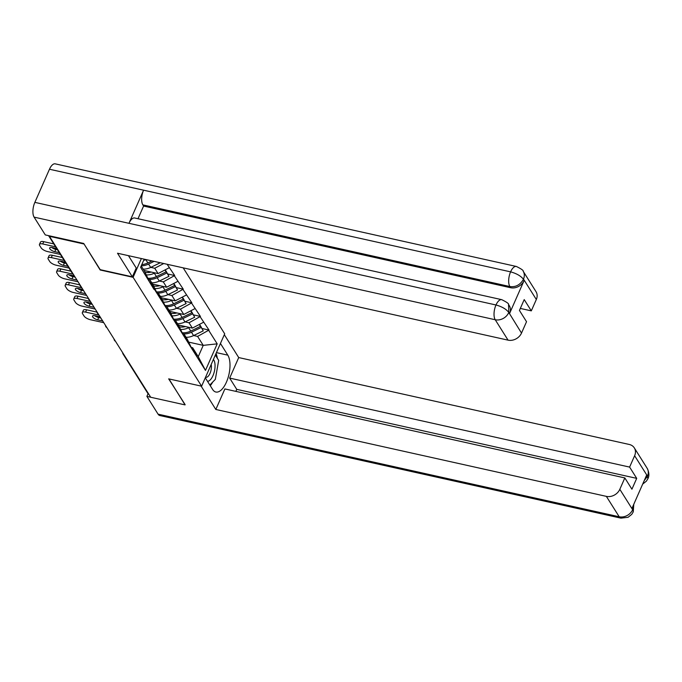 <?xml version="1.0" encoding="UTF-8"?>
<svg xmlns="http://www.w3.org/2000/svg" width="682" height="682" viewBox="0 0 682 682"><rect width="100%" height="100%" fill="white"/><g stroke="black" fill="none" stroke-linecap="round" stroke-linejoin="round"><path stroke-width="1.02" d="M83.877 243.721L100.16 269.987L133.101 277.318L201.608 386.191L224.702 333.83L183.185 267.847M133.101 277.318L141.379 258.546M144.192 259.177L140.603 267.301L154.013 289.39L149.733 279.552L148.326 279.236M167.133 264.275L174.703 275.537L167.925 274.028M159.366 281.01L163.296 281.888L174.703 275.537M174.507 275.997L183.287 289.168L176.502 287.659M167.942 294.641L171.873 295.519L183.287 289.168M183.083 289.628L191.864 302.799L185.078 301.291M176.519 308.273L180.449 309.151L191.864 302.799M191.659 303.26L200.44 316.431L193.654 314.922M185.095 321.904L189.025 322.774L200.44 316.431M200.235 316.891L209.016 330.062L202.23 328.553M193.671 335.535L197.601 336.405L209.016 330.062M208.811 330.523L217.2 343.847L205.478 370.403L197.098 357.078L192.622 347.701L191.207 347.394M154.209 288.929L197.098 357.078M150.79 267.378L154.72 268.256L163.731 263.525M144.013 270.456L158.071 273.584L154.72 268.256M149.733 279.552L153.092 284.88L157.568 294.257M158.071 273.584L169.281 267.694M152.589 284.087L166.647 287.216L163.296 281.888M162.785 302.561L158.309 293.183L156.903 292.868M158.309 293.183L161.668 298.511L166.144 307.889M166.647 287.216L177.857 281.325M161.165 297.719L175.223 300.847L171.873 295.519M171.37 316.192L166.894 306.815L165.479 306.499M166.894 306.815L170.244 312.143L174.72 321.52M175.223 300.847L186.433 294.956M169.741 311.35L183.808 314.479L180.449 309.151M179.946 329.824L175.47 320.446L174.055 320.131M175.47 320.446L178.82 325.774L183.296 335.152M183.808 314.479L195.009 308.588M178.317 324.982L192.384 328.11L189.025 322.774M188.522 343.455L184.046 334.069L182.631 333.762M184.046 334.069L187.397 339.406L191.872 348.783M192.384 328.11L203.586 322.219M148.838 394.29A2.694 2.199 147.8 0 1 147.934 393.548L123.033 353.967A2.694 2.199 147.8 0 0 123.936 354.708M188.701 342.125L203.236 345.365L197.601 336.405M192.622 347.701L198.257 356.66L203.236 345.365L217.2 343.847M205.478 370.403L198.257 356.66M201.608 386.191L168.667 378.86L185.154 404.665M185.052 404.895L150.705 397.256L49.428 236.313L83.775 243.951M49.624 235.878L49.428 236.313M141.191 265.971L144.516 271.248L148.991 280.626M179.315 326.814A12.012 9.821 -32.2 0 0 179.4 326.831A12.012 9.821 -32.2 0 0 185.47 326.567M103.783 322.688L90.399 319.713A5.379 1.969 -156.2 0 1 84.048 316.039L82.565 313.686A5.379 1.969 -156.2 0 1 82.343 312.561L83.357 310.267A5.379 1.969 23.8 0 1 86.623 309.816L96.929 312.109M86.623 309.816L85.617 312.109L99.001 315.084M85.617 312.109A5.379 1.969 -156.2 0 0 82.343 312.561M100.101 316.832L95.105 315.723A4.211 1.543 -156.2 0 0 92.547 316.073A4.211 1.543 -156.2 0 0 97.688 319.832L102.684 320.941M94.645 315.638A4.211 1.543 -156.2 0 0 98.702 317.539L100.842 318.017M200.09 325.553L203.262 330.855L200.286 325.459M183.339 333.916A14.706 12.02 -32.2 0 0 191.454 332.219L201.147 327.488M186.075 337.309A14.706 12.02 -32.2 0 0 193.569 335.578L203.262 330.855M180.56 329.423A14.706 12.02 -32.2 0 0 188.624 327.718L189.255 327.411M199.57 324.325L200.431 326.354L199.263 324.496M182.145 332.739A14.706 12.02 -32.2 0 0 190.738 331.085L200.431 326.354M170.739 313.183A12.012 9.821 -32.2 0 0 170.824 313.2A12.012 9.821 -32.2 0 0 176.894 312.936M95.207 309.057L81.823 306.082A5.379 1.969 -156.2 0 1 75.472 302.416L73.98 300.054A5.379 1.969 -156.2 0 1 73.767 298.929L74.773 296.636A5.379 1.969 23.8 0 1 78.046 296.193L88.353 298.486M78.046 296.193L77.04 298.477L90.425 301.461M77.04 298.477A5.379 1.969 -156.2 0 0 73.767 298.929M91.524 303.209L86.529 302.092A4.211 1.543 -156.2 0 0 83.963 302.45A4.211 1.543 -156.2 0 0 89.112 306.201L94.107 307.309M86.068 302.007A4.211 1.543 -156.2 0 0 90.126 303.908L92.266 304.385M191.514 311.921L194.685 317.224L191.71 311.827M174.763 320.284A14.706 12.02 -32.2 0 0 182.878 318.588L192.571 313.856M177.499 323.677A14.706 12.02 -32.2 0 0 184.993 321.955L194.685 317.224M171.983 315.792A14.706 12.02 -32.2 0 0 180.048 314.087L180.679 313.78M190.994 310.702L191.855 312.723L190.687 310.864M173.569 319.116A14.706 12.02 -32.2 0 0 182.162 317.454L191.855 312.723M162.163 299.551A12.012 9.821 -32.2 0 0 162.248 299.568A12.012 9.821 -32.2 0 0 168.318 299.304M86.631 295.425L73.247 292.45A5.379 1.969 -156.2 0 1 66.887 288.784L65.404 286.423A5.379 1.969 -156.2 0 1 65.191 285.298L66.197 283.013A5.379 1.969 23.8 0 1 69.47 282.561L79.777 284.854M69.47 282.561L68.464 284.846L81.849 287.83M68.464 284.846A5.379 1.969 -156.2 0 0 65.191 285.298M82.948 289.577L77.953 288.46A4.211 1.543 -156.2 0 0 75.387 288.818A4.211 1.543 -156.2 0 0 80.536 292.569L85.531 293.678M77.492 288.375A4.211 1.543 -156.2 0 0 81.55 290.276L83.69 290.754M182.938 298.29L186.109 303.592L183.134 298.196M166.186 306.653A14.706 12.02 -32.2 0 0 174.302 304.956L183.995 300.233M168.923 310.046A14.706 12.02 -32.2 0 0 176.416 308.324L186.109 303.592M163.407 302.16A14.706 12.02 -32.2 0 0 171.472 300.455L172.103 300.148M182.418 297.071L183.279 299.091L182.103 297.233M164.993 305.485A14.706 12.02 -32.2 0 0 173.586 303.822L183.279 299.091M153.586 285.92A12.012 9.821 -32.2 0 0 153.663 285.937A12.012 9.821 -32.2 0 0 159.741 285.681M78.055 281.794L64.671 278.819A5.379 1.969 -156.2 0 1 58.311 275.153L56.828 272.791A5.379 1.969 -156.2 0 1 56.615 271.666L57.62 269.381A5.379 1.969 23.8 0 1 60.894 268.93L70.928 271.163M60.894 268.93L59.888 271.214L73.272 274.198M59.888 271.214A5.379 1.969 -156.2 0 0 56.615 271.666M74.372 275.946L69.376 274.829A4.211 1.543 -156.2 0 0 66.81 275.187A4.211 1.543 -156.2 0 0 71.96 278.938L76.955 280.055M68.916 274.744A4.211 1.543 -156.2 0 0 72.974 276.653L75.114 277.131M174.362 284.658L177.533 289.961L174.549 284.565M157.61 293.021A14.706 12.02 -32.2 0 0 165.726 291.325L175.419 286.602M160.347 296.414A14.706 12.02 -32.2 0 0 167.84 294.692L177.533 289.961M154.831 288.529A14.706 12.02 -32.2 0 0 162.896 286.824L163.527 286.517M173.842 283.439L174.703 285.46L173.526 283.601M156.417 291.853A14.706 12.02 -32.2 0 0 165.01 290.191L174.703 285.46M145.01 272.288A12.012 9.821 -32.2 0 0 145.087 272.306A12.012 9.821 -32.2 0 0 151.165 272.05M68.976 268.052L56.094 265.187A5.379 1.969 -156.2 0 1 49.735 261.521L48.252 259.16A5.379 1.969 -156.2 0 1 48.038 258.035L49.044 255.75A5.379 1.969 23.8 0 1 52.318 255.298L62.352 257.532M52.318 255.298L51.312 257.591L64.185 260.456M51.312 257.591A5.379 1.969 -156.2 0 0 48.038 258.035M65.284 262.203L60.8 261.206A4.211 1.543 -156.2 0 0 58.234 261.556A4.211 1.543 -156.2 0 0 63.383 265.307L67.876 266.304M60.34 261.112A4.211 1.543 -156.2 0 0 64.389 263.022L66.035 263.38M165.786 271.027L168.957 276.329L165.973 270.933M149.034 279.398A14.706 12.02 -32.2 0 0 157.15 277.693L166.843 272.971M151.771 282.783A14.706 12.02 -32.2 0 0 159.264 281.061L168.957 276.329M146.255 274.897A14.706 12.02 -32.2 0 0 154.32 273.201L154.95 272.885M165.266 269.808L166.127 271.837L164.95 269.97M147.841 278.222A14.706 12.02 -32.2 0 0 156.434 276.56L166.127 271.837M60.391 254.429L47.518 251.556A5.379 1.969 -156.2 0 1 41.159 247.89L39.675 245.529A5.379 1.969 -156.2 0 1 39.462 244.403L40.468 242.119A5.379 1.969 23.8 0 1 43.742 241.667L53.776 243.9M43.742 241.667L42.736 243.96L55.609 246.824M42.736 243.96A5.379 1.969 -156.2 0 0 39.462 244.403M56.708 248.572L52.224 247.575A4.211 1.543 -156.2 0 0 49.658 247.924A4.211 1.543 -156.2 0 0 54.807 251.675L59.291 252.681M51.764 247.481A4.211 1.543 -156.2 0 0 55.813 249.39L57.459 249.757M141.268 265.792A14.706 12.02 -32.2 0 0 148.574 264.062L154.089 261.377M143.194 269.151A14.706 12.02 -32.2 0 0 150.688 267.429L160.279 262.749M143.638 260.43A14.706 12.02 -32.2 0 0 145.743 259.569L145.803 259.535M141.796 264.607A14.706 12.02 -32.2 0 0 147.858 262.928L151.992 260.908M207.524 381.349A11.654 5.175 102.5 0 0 214.983 364.171A11.654 5.175 102.5 0 0 213.389 359.465M205.563 377.214A7.979 3.546 102.5 0 0 205.819 377.299A7.979 3.546 102.5 0 0 209.843 373.736A7.979 3.546 102.5 0 0 211.369 365.569A7.979 3.546 102.5 0 0 211.198 364.435M215.333 355.058L218.675 360.36L215.341 379.354L209.843 385.032M205.299 377.811L212.656 389.499A20.17 8.96 102.5 0 0 215.853 392.022A20.17 8.96 102.5 0 0 227.865 378.348A20.17 8.96 102.5 0 0 227.805 355.152L220.448 343.464M201.105 386.08L215.819 409.464L224.881 388.936L624.831 477.929L619.819 489.309L632.649 509.71L632.078 508.15L646.553 475.328L647.465 476.121L634.627 455.721A10.759 8.798 -32.2 0 0 634.32 447.895A10.759 8.798 -32.2 0 0 629.256 444.468L238.717 357.564L229.655 378.092L236.748 389.362L235.861 391.374M224.318 334.692L238.717 357.564M215.819 409.464L606.366 496.368A10.759 8.798 -32.2 0 0 619.819 489.309M633.774 504.305L633.271 511.85L631.771 514.33L628.088 517.288L620.944 518.149L159.827 415.534A11.031 4.893 -77.5 0 1 158.079 414.162L146.894 396.378L148.062 393.727M624.831 477.929L631.924 489.207L636.707 478.363L629.614 467.093L634.627 455.721M629.614 467.093L229.655 378.092M185.061 404.869L168.957 378.919M146.894 396.378L150.688 397.222M636.707 478.363L236.748 389.362M210.269 385.705A20.17 8.96 102.5 0 0 212.699 382.082M217.328 358.229A20.17 8.96 102.5 0 0 216.015 353.515M633.604 504.68L632.819 509.326M633.271 511.85L632.811 509.684M647.465 476.121A10.759 8.798 147.8 0 0 647.158 468.295C649.17 472.345 649.417 475.806 647.9 478.687L647.448 476.479M132.359 276.832L117.517 253.235L508.056 340.148L495.217 319.739L34.1 217.132L45.285 234.915L83.716 243.465L100.211 269.671L132.359 276.832L136.238 268.052L128.446 255.673M536.325 299.492L523.486 279.091A10.759 8.798 147.8 0 0 523.179 271.265L536.018 291.674A10.759 8.798 147.8 0 1 536.325 299.492L531.304 310.864L520.323 308.426M34.1 217.132A11.031 4.893 -77.5 0 1 34.859 202.366L128.966 223.312A11.031 4.893 -77.5 0 1 134.712 217.993L501.722 299.662A11.031 4.893 -77.5 0 0 495.984 304.982C501.867 306.602 506.104 309.04 508.687 312.313L521.508 333.08A10.759 8.798 147.8 0 1 508.056 340.148M509.582 313.473L508.84 312.296L508.533 304.47L509.275 305.647A10.759 8.798 147.8 0 1 509.582 313.473L524.057 280.652A10.759 8.798 147.8 0 1 510.605 287.719L143.595 206.049L142.853 204.873A11.031 4.893 -77.5 0 1 143.578 190.184L49.471 169.238L34.859 202.366M49.471 169.238A11.031 4.893 -77.5 0 1 55.251 163.851L516.368 266.466A11.031 4.893 -77.5 0 0 510.588 271.854C516.487 273.473 520.733 275.895 523.324 279.117M510.605 287.719L509.863 286.542A11.031 4.893 -77.5 0 1 510.588 271.854L143.578 190.184L128.966 223.312L495.984 304.982A11.031 4.893 -77.5 0 0 495.217 319.739A10.759 8.798 -32.2 0 0 508.67 312.68M531.304 310.864L524.211 299.594L519.437 310.438L526.53 321.708L521.508 333.08M143.595 206.049L138.003 218.726M142.853 204.873L509.863 286.542C515.618 287.31 520.102 284.957 523.316 279.475L524.057 280.652M48.575 235.64L71.567 272.186A2.694 2.199 -32.2 0 0 72.471 272.928M193.569 335.578L191.454 332.219M190.738 331.085L188.624 327.718M97.688 319.832L98.702 317.539M184.993 321.955L182.878 318.588M182.162 317.454L180.048 314.087M89.112 306.201L90.126 303.908M176.416 308.324L174.302 304.956M173.586 303.822L171.472 300.455M80.536 292.569L81.55 290.276M167.84 294.692L165.726 291.325M165.01 290.191L162.896 286.824M71.96 278.938L72.974 276.653M159.264 281.061L157.15 277.693M156.434 276.56L154.32 273.201M63.383 265.307L64.389 263.022M150.688 267.429L148.574 264.062M147.858 262.928L145.743 259.569M54.807 251.675L55.813 249.39M158.079 414.162L619.205 516.768L606.366 496.368M216.416 352.62L227.805 355.152M620.944 518.149A11.031 4.893 -77.5 0 1 619.205 516.768A10.759 8.798 -32.2 0 0 632.649 509.71M644.209 480.639L647.295 476.505M122.624 352.62A2.694 2.694 0 0 0 123.033 353.967M114.047 338.988A2.694 2.694 0 0 0 115.488 341.29M105.463 325.365A2.694 2.694 0 0 0 106.912 327.658M96.887 311.734A2.694 2.694 0 0 0 98.336 314.027M88.31 298.102A2.694 2.694 0 0 0 89.76 300.395M79.734 284.471A2.694 2.694 0 0 0 81.184 286.772M71.567 272.186A2.694 2.694 0 0 0 72.607 273.141M647.158 468.295L634.32 447.895M647.891 478.696L646.417 481.117L642.683 484.109M523.179 271.265C523.631 270.524 521.363 268.921 516.368 266.466M508.533 304.47C508.985 303.72 506.717 302.117 501.722 299.662"/></g></svg>
